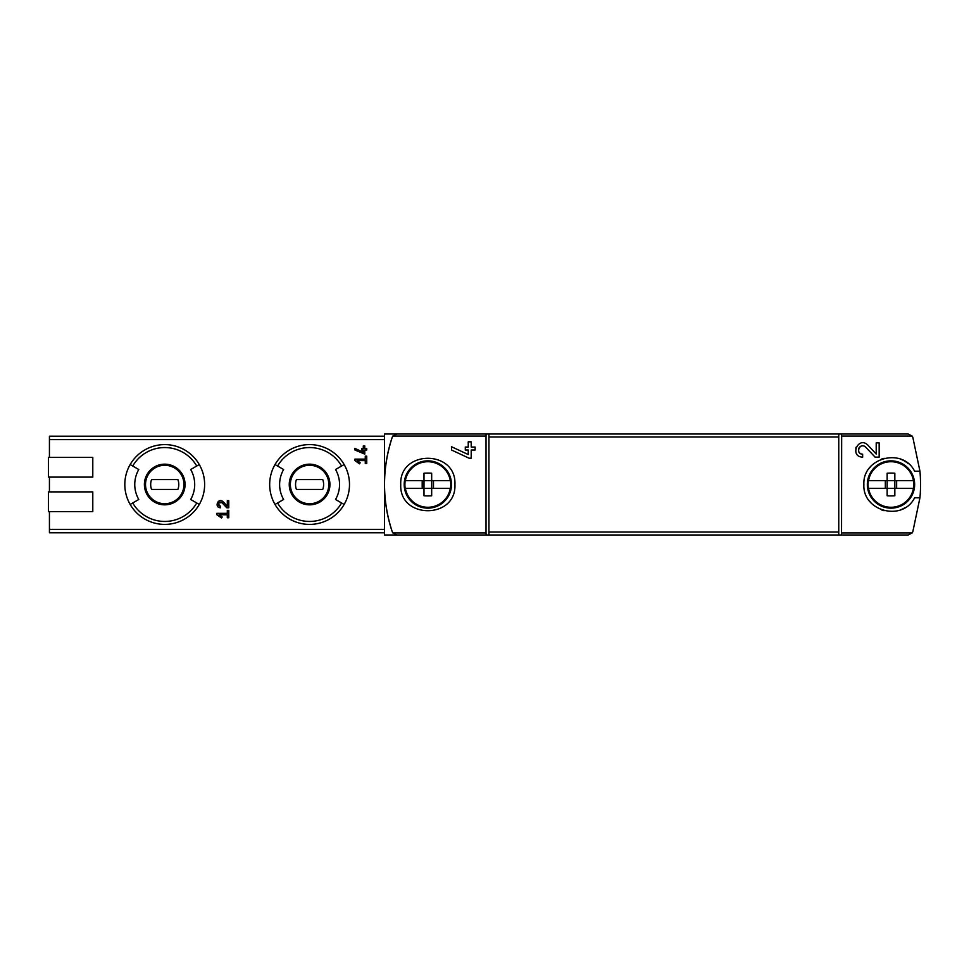 <?xml version="1.0" encoding="UTF-8"?>
<svg xmlns="http://www.w3.org/2000/svg" width="969" height="969" viewBox="0 0 969 969"><rect width="100%" height="100%" fill="white"/><g stroke="black" fill="none" stroke-linecap="round" stroke-linejoin="round"><path stroke-width="1.45" d="M841.54 434.003L908.159 434.003L912.18 436.074L912.834 437.358L919.944 471.2L914.591 471.2C902.793 447.084 862.374 457.622 863.888 484.476C862.325 511.317 902.708 521.976 914.591 497.8L919.944 497.8L912.834 531.642L912.18 532.926L908.159 534.997L841.54 534.997L841.661 436.074L841.54 434.003L838.754 434.003L838.754 534.997L841.54 534.997M867.861 445.122C858.268 435.626 849.098 456.665 862.652 457.15L862.652 454.195C854.719 453.928 860.072 441.573 865.705 447.145L875.104 457.15L879.162 457.15L879.162 442.869L876.206 442.869L876.206 454.001L867.861 445.122L876.206 454.001M400.742 484.5C399.119 519.445 456.532 519.432 454.933 484.512C456.593 449.604 399.143 449.519 400.742 484.5M486.147 434.003L384.475 434.003L384.475 484.5A147.809 147.809 0 0 0 392.203 531.642C381.968 500.21 381.968 468.79 392.203 437.358L392.845 436.074A4.93 4.93 0 0 0 392.203 437.358A147.809 147.809 0 0 0 384.475 484.5L384.475 534.997L396.866 534.997L392.845 532.926L392.203 531.642A4.93 4.93 0 0 0 392.845 532.926L486.026 532.926L486.147 534.997L488.933 534.997L488.933 434.003L486.147 434.003L486.026 436.074L486.026 532.926M468.245 454.546L468.245 450.016L465.29 450.016L465.29 447.048L468.245 447.048L468.245 441.828L471.2 441.828L471.2 447.048L475.137 447.048L475.137 450.016L471.2 450.016L471.2 458.192L469.057 458.192L451.493 449.991L451.493 446.733L468.245 454.546L451.493 446.733M354.92 460.602L359.475 463.788L360.165 462.794L357.028 460.602L365.265 460.602L365.265 463.557L366.742 463.557L366.742 456.169L365.265 456.169L365.265 459.124L354.92 459.124L354.92 460.602M216.959 514.805L221.513 517.991L222.204 516.998L219.067 514.805L227.303 514.805L227.303 517.761L228.781 517.761L228.781 510.372L227.303 510.372L227.303 513.328L216.959 513.328L216.959 514.805L221.513 517.991L222.204 516.998M49.431 511.596L49.431 532.78L384.475 532.78M384.475 436.22L49.431 436.22L49.431 457.404M92.794 477.111L48.45 477.111L48.45 457.404L92.794 457.404L92.794 477.111L49.431 477.111L49.431 491.889M223.136 501.76C218.34 496.988 213.761 507.574 220.532 507.78L220.532 506.302C217.65 503.662 218.158 502.487 222.058 502.778L226.758 507.78L228.781 507.78L228.781 500.634L227.303 500.634L227.303 506.206L223.136 501.76M363.29 452.281L363.29 450.016L361.812 450.016L361.812 448.538L363.29 448.538L363.29 445.922L364.768 445.922L364.768 448.538L366.742 448.538L366.742 450.016L364.768 450.016L364.768 454.098L354.92 450.004L354.92 448.368L363.29 452.281L354.92 448.368M919.944 497.8A147.809 147.809 0 0 0 919.944 471.2M838.754 534.997L488.933 534.997M486.147 534.997L396.866 534.997M838.754 434.003L488.933 434.003M124.819 484.5A39.911 39.911 0 0 1 199.287 464.551A39.911 39.911 0 0 1 199.287 504.449A39.911 39.911 0 0 1 124.819 484.5M196.731 466.028L190.687 469.517A29.978 29.978 0 0 1 190.687 499.483L199.287 504.449A39.911 39.911 0 0 1 130.173 504.449L138.773 499.483A29.978 29.978 0 0 1 138.773 469.517L132.729 466.028A36.955 36.955 0 0 1 196.731 466.028L199.287 464.551A39.911 39.911 0 0 0 130.173 464.551L132.729 466.028M269.673 484.5A39.911 39.911 0 0 1 344.152 464.551A39.911 39.911 0 0 1 344.152 504.449A39.911 39.911 0 0 1 269.673 484.5M341.585 466.028L335.54 469.517A29.978 29.978 0 0 1 335.54 499.483L344.152 504.449A39.911 39.911 0 0 1 275.026 504.449L283.626 499.483A29.978 29.978 0 0 1 283.626 469.517L277.582 466.028A36.955 36.955 0 0 1 341.585 466.028L344.152 464.551A39.911 39.911 0 0 0 275.026 464.551L277.582 466.028M290.373 484.5A19.21 19.21 0 0 1 319.201 467.857A19.21 19.21 0 0 1 319.201 501.143A19.21 19.21 0 0 1 290.373 484.5A19.21 19.21 0 0 1 319.201 467.857A19.21 19.21 0 0 1 319.201 501.143A19.21 19.21 0 0 1 290.373 484.5A19.21 19.21 0 0 1 319.201 467.857A19.21 19.21 0 0 1 319.201 501.143A19.21 19.21 0 0 1 290.373 484.5M322.738 489.43A14.038 14.038 0 0 0 322.738 479.57L296.441 479.57A14.038 14.038 0 0 0 296.441 489.43L322.738 489.43M145.52 484.5A19.21 19.21 0 0 1 174.335 467.857A19.21 19.21 0 0 1 174.335 501.143A19.21 19.21 0 0 1 145.52 484.5A19.21 19.21 0 0 1 174.335 467.857A19.21 19.21 0 0 1 174.335 501.143A19.21 19.21 0 0 1 145.52 484.5A19.21 19.21 0 0 1 174.335 467.857A19.21 19.21 0 0 1 174.335 501.143A19.21 19.21 0 0 1 145.52 484.5M177.884 489.43A14.038 14.038 0 0 0 177.884 479.57L151.576 479.57A14.038 14.038 0 0 0 151.576 489.43L177.884 489.43M92.794 511.596L48.45 511.596L48.45 491.889L92.794 491.889L92.794 511.596M486.026 436.074L392.845 436.074L396.866 434.003M908.159 463.533A27.096 27.096 0 0 0 901.582 459.56M884.128 458.289A27.096 27.096 0 0 0 881.354 459.173M870.356 466.937A27.096 27.096 0 0 0 869.544 467.918M869.52 501.034A27.096 27.096 0 0 0 870.525 502.269M881.645 509.936A27.096 27.096 0 0 0 884.067 510.699M901.545 509.464A27.096 27.096 0 0 0 905.252 507.538M226.758 507.78L222.058 502.778A2.095 2.095 0 0 0 220.326 502.124M220.169 502.148A2.095 2.095 0 0 0 218.606 503.383M218.57 503.48A2.095 2.095 0 0 0 220.532 506.302M360.165 462.794L357.028 460.602M856.087 447.206A7.146 7.146 0 0 0 855.76 448.138M856.269 453.213A7.146 7.146 0 0 0 856.657 453.88M865.705 447.145A4.191 4.191 0 0 0 858.8 448.368M858.595 448.986A4.191 4.191 0 0 0 858.922 451.905M859.14 452.281A4.191 4.191 0 0 0 862.652 454.195M405.224 480.66L405.224 480.66A22.941 22.941 0 0 0 405.224 488.34L423.998 488.34L423.998 495.789A41.558 28.077 0 0 0 431.677 495.789L431.677 488.34L450.452 488.34A22.941 22.941 0 0 0 450.452 480.66L450.452 480.66M422.193 488.34L422.193 480.66L423.998 480.66L405.381 480.66A22.784 22.784 0 0 1 450.294 480.66L431.677 480.66L431.677 488.34L422.193 488.34M433.482 480.66L433.482 488.34M450.452 488.34L450.294 488.34A22.784 22.784 0 0 1 405.381 488.34L405.224 488.34M423.998 473.211L423.998 480.66L431.677 480.66L431.677 473.211A41.558 28.077 180 0 0 423.998 473.211M451.493 484.5A23.656 23.656 0 0 1 416.016 504.982A23.656 23.656 0 0 1 416.016 464.018A23.656 23.656 0 0 1 451.493 484.5M423.998 480.66L423.998 488.34M868.369 480.66L868.369 480.66A22.941 22.941 0 0 0 868.369 488.34L887.144 488.34L887.144 495.789A41.558 28.077 0 0 0 894.835 495.789L894.835 488.34L913.61 488.34A22.941 22.941 0 0 0 913.61 480.66L913.61 480.66M885.339 488.34L885.339 480.66L887.144 480.66L868.527 480.66A22.784 22.784 0 0 1 913.44 480.66L894.835 480.66L894.835 488.34L885.339 488.34M896.64 480.66L896.64 488.34M913.61 488.34L913.44 488.34A22.784 22.784 0 0 1 868.527 488.34L868.369 488.34M887.144 473.211L887.144 480.66L894.835 480.66L894.835 473.211A41.558 28.077 180 0 0 887.144 473.211M914.639 484.5A23.656 23.656 0 0 1 879.162 504.982A23.656 23.656 0 0 1 879.162 464.018A23.656 23.656 0 0 1 914.639 484.5M887.144 480.66L887.144 488.34M912.18 436.074L841.661 436.074M912.18 532.926L841.661 532.926M384.475 529.353L49.431 529.353M384.475 439.647L49.431 439.647M838.754 532.042L488.933 532.042M838.754 436.958L488.933 436.958M144.393 484.5A20.337 20.337 0 0 1 174.892 466.888A20.337 20.337 0 0 1 174.892 502.112A20.337 20.337 0 0 1 144.393 484.5M196.731 502.972A36.955 36.955 0 0 1 132.729 502.972M289.247 484.5A20.337 20.337 0 0 1 319.758 466.888A20.337 20.337 0 0 1 319.758 502.112A20.337 20.337 0 0 1 289.247 484.5M341.585 502.972A36.955 36.955 0 0 1 277.582 502.972"/></g></svg>
